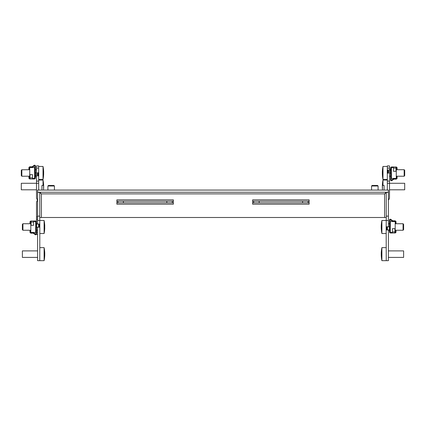 <?xml version="1.0" encoding="UTF-8"?>
<svg xmlns="http://www.w3.org/2000/svg" width="426" height="426" viewBox="0 0 426 426"><rect width="100%" height="100%" fill="white"/><g stroke="black" fill="none" stroke-linecap="round" stroke-linejoin="round"><path stroke-width="0.64" d="M309.122 202.835L252.645 202.835M309.122 201.205L252.645 201.205M173.355 201.205L116.878 201.205M173.355 202.835L116.878 202.835M43.564 190.071L43.564 185.454L41.934 185.454L41.934 190.071M382.436 190.071L382.436 185.454L384.066 185.454L384.066 190.071M172.269 201.205L172.269 202.835M117.965 201.205L117.965 202.835M123.396 201.205L123.396 202.835M166.838 201.205L166.838 202.835M308.035 201.205L308.035 202.835M253.731 201.205L253.731 202.835M259.162 201.205L259.162 202.835M302.604 201.205L302.604 202.835M387.325 181.114L389.492 181.114L389.492 183.281L387.325 183.281L387.325 165.906L389.492 165.906L389.492 168.078L387.325 168.078M388.411 200.066A3.802 3.802 0 0 0 389.492 197.403L389.492 183.281L404.7 183.281L404.7 189.799L389.492 189.799M389.492 181.114L389.492 168.078M387.325 190.071L387.325 183.281M37.589 219.124L36.508 219.124L36.508 216.951L37.589 216.951M37.589 200.172A3.802 3.802 0 0 0 36.508 202.835L36.508 216.951M37.589 234.332L36.508 234.332L36.508 233.986A0.815 0.815 0 0 1 35.204 234.635L33.393 233.278A0.543 0.543 0 0 0 33.068 233.171L31.077 233.171A1.086 1.086 0 0 1 29.99 232.085L29.99 230.562L30.534 230.562L30.534 232.085A0.543 0.543 0 0 0 31.077 232.628L33.068 232.628A1.086 1.086 0 0 1 33.718 232.841L35.528 234.199A0.272 0.272 0 0 0 35.965 233.986L35.965 224.044L38.58 224.044L38.58 227.196L35.965 227.196M36.508 219.124L36.508 224.044M36.508 232.159L37.589 232.159M252.645 204.192L252.645 199.847L309.122 199.847L309.122 204.192L252.645 204.192M116.878 204.192L116.878 199.847L173.355 199.847L173.355 204.192L116.878 204.192M388.411 216.136L388.411 220.482L386.238 220.482L386.238 216.136L388.411 216.136L388.411 192.355L386.238 192.355L384.609 193.873L384.609 217.5L39.762 217.5M40.305 193.164L41.391 193.873L39.762 192.355L37.589 192.355L37.589 224.044M37.589 220.482L39.762 220.482L39.762 224.044L39.091 224.044L39.091 227.196L39.82 227.196L39.762 260.669L37.589 260.669L37.589 227.196M44.549 226.999A32.701 32.408 180 0 1 44.549 227.047A32.701 32.408 -0 0 0 44.549 225.966A32.903 4.398 0 0 1 44.751 226.387A32.903 32.61 -0 0 0 44.549 223.267A32.908 32.908 0 0 0 44.107 220.482L39.762 220.482L39.762 216.136L37.589 216.136M39.762 192.355L39.762 216.136M37.589 192.243L388.411 192.243L388.411 190.071L37.589 190.071L37.589 192.243L38.478 192.355M41.391 217.5L41.391 193.873L384.609 193.873L385.668 193.186M387.607 192.355L388.411 192.243M384.609 217.5L386.238 217.5M388.411 220.482L388.411 226.802M388.411 229.955L388.411 260.669L381.893 260.669L381.893 247.634A32.908 32.908 0 0 0 381.297 252.235A32.903 31.561 -0 0 0 381.249 253.481A32.903 9.313 -0 0 1 381.451 252.586A32.701 31.364 -0 0 0 381.446 253.108A32.701 31.364 -0 0 0 381.451 253.63A32.903 9.313 180 0 0 381.249 254.519A32.903 31.561 -0 0 0 381.451 257.544A32.701 9.255 180 0 0 381.451 257.847A32.903 31.561 180 0 1 381.297 256.074A32.903 31.561 180 0 1 381.249 254.828L381.254 254.828M381.259 226.275L381.249 226.275A32.903 29.666 0 0 1 381.265 225.743A32.903 29.666 0 0 1 381.451 223.437A32.701 14.149 0 0 0 381.446 223.671A32.701 14.149 0 0 0 381.451 223.906A32.903 29.666 180 0 0 381.249 226.744A32.903 14.239 0 0 0 381.451 228.107A32.701 29.479 180 0 0 381.451 229.087A32.903 14.239 180 0 1 381.249 227.724A32.903 29.666 180 0 0 381.265 228.256A32.908 32.908 0 0 0 381.893 233.517L381.893 220.482L386.238 220.482L386.18 226.802L390.035 226.802L390.035 220.018A0.272 0.272 0 0 1 390.472 219.8L392.282 221.158A1.086 1.086 0 0 0 392.932 221.376L394.923 221.376A0.543 0.543 0 0 1 395.466 221.919L395.466 223.437L396.01 223.437L396.01 221.919A1.086 1.086 0 0 0 394.923 220.833L392.932 220.833A0.543 0.543 0 0 1 392.607 220.721L390.796 219.363A0.815 0.815 0 0 0 389.492 220.018L389.492 226.802M392.426 232.452L390.578 232.452A0.543 0.543 0 0 1 390.035 231.909L390.035 229.955L386.18 229.955L386.238 260.669M386.238 192.355L386.238 216.136M38.675 190.071L38.675 181.114L36.508 181.114L36.508 168.078L38.675 168.078L38.675 165.906L36.508 165.906L36.508 168.078M37.589 200.066A3.802 3.802 0 0 1 36.508 197.403L36.508 183.281L38.675 183.281M36.508 181.114L36.508 183.281L21.3 183.281L21.3 189.799L36.508 189.799M38.675 181.114L38.675 168.078M47.909 185.997L48.452 185.454L53.884 185.454L54.427 185.997L47.909 185.997L47.909 190.071M43.564 187.041A32.903 12.567 -0 0 0 43.665 186.247A32.903 30.411 180 0 0 43.463 183.334A32.701 12.487 -0 0 0 43.468 183.127A32.701 12.487 -0 0 0 43.463 182.924A32.903 30.411 0 0 1 43.644 185.118A32.908 32.908 0 0 0 43.021 180.028L43.021 185.454M43.564 189.213A32.908 32.908 0 0 0 43.644 187.962A32.903 30.411 180 0 0 43.665 187.254A32.903 12.567 180 0 1 43.564 188.042M43.644 185.118A32.903 30.411 0 0 1 43.665 185.832L43.654 185.832M43.644 186.54A32.903 12.567 180 0 1 43.665 186.838A32.903 30.411 0 0 1 43.654 187.254L43.564 187.254M371.573 185.997L372.116 185.454L377.548 185.454L378.091 185.997L371.573 185.997L371.573 190.071M21.3 175.618L21.3 170.251L21.843 169.708L21.843 176.226L29.719 176.226M43.574 170.421A32.908 32.908 0 0 0 43.021 166.449L43.021 179.484A32.908 32.908 0 0 0 43.574 175.512A32.903 32.147 180 0 1 43.463 176.689A32.701 6.976 180 0 0 43.463 176.46A32.903 32.147 0 0 0 43.665 173.382A32.903 7.018 180 0 0 43.463 172.711A32.701 31.95 0 0 0 43.468 172.179A32.701 31.95 0 0 0 43.463 171.646A32.903 7.018 0 0 1 43.665 172.317A32.903 32.147 0 0 0 43.574 170.421A32.903 32.147 0 0 0 43.463 169.244M43.665 173.611L43.66 173.611A32.903 32.147 180 0 1 43.574 175.512M43.468 172.317L43.665 172.317A32.903 32.147 180 0 1 43.665 172.551A32.903 7.018 0 0 1 43.574 172.967M21.843 169.782L29.719 169.708M404.157 169.708L404.7 170.251L404.7 175.682L404.157 176.226L404.157 169.708L396.281 169.708M382.979 167.919L382.979 166.449A32.908 32.908 0 0 0 382.335 172.109A32.903 25.48 0 0 1 382.537 169.761A32.701 20.693 0 0 0 382.537 170.448A32.903 25.48 180 0 0 382.335 172.887A32.903 20.821 0 0 0 382.537 174.884A32.701 25.326 180 0 0 382.532 175.304A32.701 25.326 180 0 0 382.537 175.725A32.903 20.821 180 0 1 382.335 173.728A32.903 25.48 180 0 0 382.335 173.824A32.908 32.908 0 0 0 382.979 179.484L382.979 167.919M382.362 173.728A32.903 25.48 0 0 1 382.335 173.041A32.903 20.821 180 0 1 382.335 172.967M22.929 230.258L22.386 229.715L22.386 224.284L22.929 223.741L22.929 230.258L30.805 230.258M44.107 220.482L44.107 233.517A32.908 32.908 0 0 0 44.549 230.727A32.701 4.372 180 0 0 44.549 230.727A32.701 4.372 180 0 0 44.554 230.658A32.701 4.372 180 0 0 44.549 230.588A32.903 32.61 -0 0 0 44.751 227.468A32.903 4.398 180 0 0 44.549 227.047M44.554 226.387L44.751 226.387A32.903 32.61 180 0 1 44.751 226.536A32.903 4.398 0 0 1 44.549 226.951M44.751 227.612L44.746 227.612A32.903 32.61 180 0 1 44.549 230.732M403.071 223.741L403.614 224.284L403.614 229.715L403.071 230.258L403.071 223.741L395.195 223.741M381.259 227.724A32.903 29.666 0 0 1 381.249 227.255A32.903 14.239 180 0 1 381.265 226.999M382.979 185.454L382.979 180.028A32.908 32.908 0 0 0 382.34 185.528A32.903 27.77 -0 0 0 382.335 185.795A32.903 17.652 -0 0 1 382.537 184.101A32.701 27.594 -0 0 0 382.532 184.559A32.701 27.594 -0 0 0 382.537 185.017A32.903 17.652 180 0 0 382.457 185.454M382.436 185.598A32.903 17.652 180 0 0 382.335 186.71A32.903 27.77 -0 0 0 382.436 188.457M382.436 189.043A32.903 27.77 180 0 1 382.34 187.552A32.903 27.77 180 0 1 382.335 187.291L382.351 187.291M382.34 186.54A32.903 17.652 -0 0 1 382.335 186.375A32.903 27.77 180 0 1 382.351 185.795M388.411 257.41L403.614 257.41L403.614 250.893L388.411 250.893M381.297 254.152A32.903 9.313 -0 0 1 381.249 253.784A32.903 31.561 180 0 1 381.254 253.481L381.451 253.481M381.451 250.456A32.903 31.561 -0 0 0 381.297 252.235M37.589 250.893L22.386 250.893L22.386 257.41L37.589 257.41M44.693 252.07A32.908 32.908 0 0 0 44.107 247.634L44.107 260.669A32.908 32.908 0 0 0 44.693 256.239A32.903 31.769 180 0 1 44.549 257.858A32.701 8.52 180 0 0 44.549 257.576A32.903 31.769 -0 0 0 44.751 254.535A32.903 8.573 180 0 0 44.549 253.715A32.701 31.572 -0 0 0 44.554 253.193A32.701 31.572 -0 0 0 44.549 252.666A32.903 8.573 0 0 1 44.751 253.486A32.903 31.769 -0 0 0 44.693 252.07A32.903 31.769 -0 0 0 44.549 250.445M44.751 254.817L44.746 254.817A32.903 31.769 180 0 1 44.693 256.239M44.549 253.486L44.751 253.486A32.903 31.769 180 0 1 44.751 253.768A32.903 8.573 0 0 1 44.693 254.152M396.01 166.971L396.01 171.316L393.512 171.316L393.512 166.971L396.01 166.971A1.086 1.086 0 0 1 397.096 168.057L397.096 169.575L396.553 169.575L396.553 168.057A0.543 0.543 0 0 0 396.01 167.514A0.272 0.272 0 0 1 396.281 167.807L396.281 178.127A0.272 0.272 0 0 1 396.01 178.398L391.664 178.398A0.272 0.272 0 0 1 391.393 178.127L391.393 167.807A0.272 0.272 0 0 1 391.664 167.535L393.512 167.535L391.664 167.514A0.543 0.543 0 0 0 391.121 168.057L391.121 179.948A0.272 0.272 0 0 0 391.558 180.166L393.368 178.808A1.086 1.086 0 0 1 394.018 178.59L396.01 178.59A0.543 0.543 0 0 0 396.553 178.047L396.553 176.529L397.096 176.529L397.096 178.047A1.086 1.086 0 0 1 396.01 179.133L394.018 179.133A0.543 0.543 0 0 0 393.693 179.245L391.883 180.603A0.815 0.815 0 0 1 390.578 179.948L390.578 173.164M391.121 173.164L389.492 173.164M389.492 170.011L391.121 170.011M393.512 166.971L391.664 166.971A1.086 1.086 0 0 0 390.578 168.057L390.578 170.011M387.995 173.164L387.33 173.164L387.33 170.011L388.507 170.011L388.507 173.164L387.995 173.164L387.995 170.011M29.99 178.398A0.272 0.272 0 0 1 29.719 178.127L29.719 167.807A0.272 0.272 0 0 1 29.99 167.535L34.336 167.535A0.272 0.272 0 0 1 34.607 167.807L34.607 178.127A0.272 0.272 0 0 1 34.336 178.398L32.488 178.398M32.488 178.419L34.336 178.419A0.543 0.543 0 0 0 34.879 177.876L34.879 172.77L36.508 172.77M36.508 175.922L34.879 175.922M29.99 178.419A0.543 0.543 0 0 1 29.447 177.876L29.447 176.353L28.904 176.353L28.904 177.876A1.086 1.086 0 0 0 29.99 178.963L34.336 178.963A1.086 1.086 0 0 0 35.422 177.876L35.422 175.922M35.422 172.77L35.422 165.98A0.815 0.815 0 0 0 34.117 165.331L32.307 166.688A0.543 0.543 0 0 1 31.982 166.795L29.99 166.795A1.086 1.086 0 0 0 28.904 167.881L28.904 169.404L29.447 169.404L29.447 167.881A0.543 0.543 0 0 1 29.99 167.338L31.982 167.338A1.086 1.086 0 0 0 32.632 167.12L34.442 165.767A0.272 0.272 0 0 1 34.879 165.98L34.879 172.77M29.99 178.963L29.99 174.617L32.488 174.617L32.488 178.963M38.005 172.77L38.67 172.77L38.67 175.922L37.493 175.922L37.493 172.77L38.005 172.77L38.005 175.922M31.077 221.568A0.272 0.272 0 0 0 30.805 221.839L30.805 232.159A0.272 0.272 0 0 0 31.077 232.431L35.422 232.431A0.272 0.272 0 0 0 35.693 232.159L35.693 221.839A0.272 0.272 0 0 0 35.422 221.568L33.574 221.568M36.508 227.196L36.508 233.986M31.077 221.547A0.543 0.543 0 0 0 30.534 222.09L30.534 223.613L29.99 223.613L29.99 222.09A1.086 1.086 0 0 1 31.077 221.003L35.422 221.003A1.086 1.086 0 0 1 36.508 222.09M33.574 221.547L35.422 221.547A0.543 0.543 0 0 1 35.965 222.09L35.965 224.044M33.574 221.003L33.574 225.349L31.077 225.349L31.077 221.003M39.756 224.044L39.756 227.196M39.091 227.196L38.58 227.196M39.091 224.044L38.58 224.044M394.923 232.431A0.272 0.272 0 0 0 395.195 232.159L395.195 221.839A0.272 0.272 0 0 0 394.923 221.568L390.578 221.568A0.272 0.272 0 0 0 390.307 221.839L390.307 232.159A0.272 0.272 0 0 0 390.578 232.431L392.426 232.431M394.923 232.452A0.543 0.543 0 0 0 395.466 231.909L395.466 230.386L396.01 230.386L396.01 231.909A1.086 1.086 0 0 1 394.923 232.995L390.578 232.995A1.086 1.086 0 0 1 389.492 231.909L389.492 229.955M390.035 226.802L390.035 229.955M392.426 232.995L392.426 228.65L394.923 228.65L394.923 232.995M386.909 229.955L386.909 226.802M387.42 229.955L387.42 226.802M390.408 170.011L390.408 173.164M393.512 168.057L396.01 168.057M35.592 175.922L35.592 172.77M32.488 177.876L29.99 177.876M36.679 227.196L36.679 224.044M31.077 222.09L33.574 222.09M389.321 226.802L389.321 229.955M394.923 231.909L392.426 231.909M386.244 229.955L386.244 226.802M54.427 185.997L54.427 190.071M38.675 180.028L43.021 180.028M378.091 185.997L378.091 190.071M21.3 175.682L21.843 176.226M34.607 176.226L34.879 176.226M35.422 176.226L36.508 176.226M38.675 179.484L43.021 179.484M38.675 166.449L43.021 166.449M34.607 169.708L34.879 169.708M35.422 169.708L36.508 169.708M391.393 169.708L391.121 169.708M390.578 169.708L389.492 169.708M387.325 166.449L382.979 166.449M387.325 179.484L382.979 179.484M404.157 176.226L396.281 176.226M391.393 176.226L391.121 176.226M390.578 176.226L389.492 176.226M22.929 223.741L30.805 223.741M35.693 223.741L35.965 223.741M36.508 223.741L37.589 223.741M39.762 233.517L44.107 233.517M35.693 230.258L35.965 230.258M36.508 230.258L37.589 230.258M390.307 223.741L390.035 223.741M389.492 223.741L388.411 223.741M381.893 220.482A32.908 32.908 0 0 0 381.265 225.743M386.238 233.517L381.893 233.517M403.071 230.258L395.195 230.258M390.307 230.258L390.035 230.258M389.492 230.258L388.411 230.258M387.325 180.028L382.979 180.028M382.34 187.552A32.908 32.908 0 0 0 382.436 189.213M386.238 247.634L381.893 247.634M381.297 256.074A32.908 32.908 0 0 0 381.893 260.669M39.762 260.669L44.107 260.669M39.762 247.634L44.107 247.634M387.266 170.011L387.266 173.164M38.734 175.922L38.734 172.77M39.82 227.196L39.82 224.044M386.18 226.802L386.18 229.955"/></g></svg>
